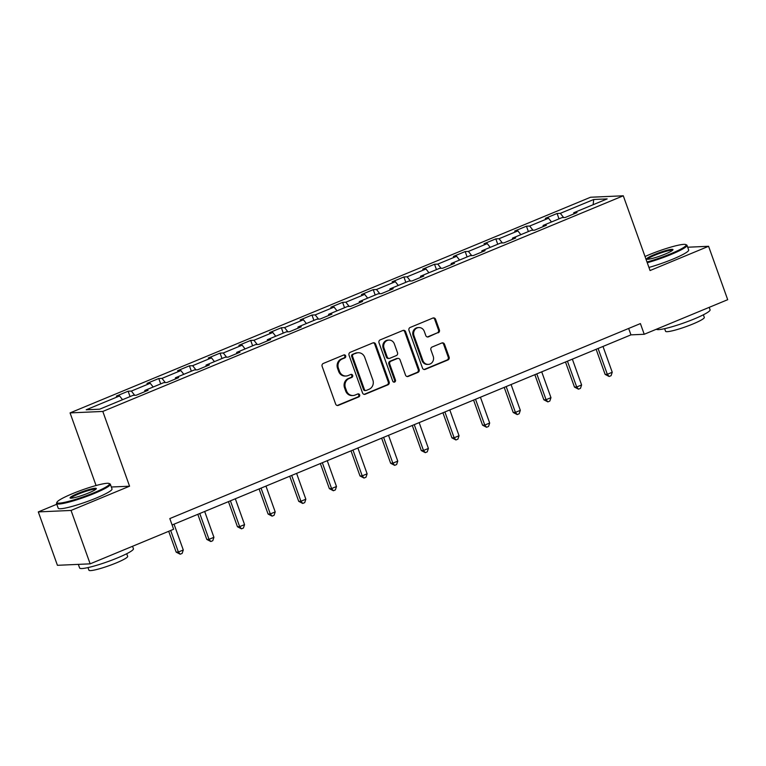 <?xml version="1.0" encoding="UTF-8"?>
<svg xmlns="http://www.w3.org/2000/svg" width="766" height="766" viewBox="0 0 766 766"><rect width="100%" height="100%" fill="white"/><g stroke="black" fill="none" stroke-linecap="round" stroke-linejoin="round"><path stroke-width="1.15" d="M345.667 355.874A1.57 1.446 87.4 0 0 343.8 354.964L323.309 363.448A2.241 2.068 87.4 0 0 322.132 366.349L335.652 404.084A2.241 2.068 87.4 0 0 338.323 405.377L358.814 396.893A1.57 1.446 87.4 0 0 358.21 393.858A1.57 1.446 87.4 0 0 357.76 393.954L355.108 395.055A7.181 6.616 87.4 0 1 353.03 395.524A7.181 6.616 87.4 0 1 346.538 390.899L345.409 387.759A7.181 6.616 87.4 0 1 349.181 378.49L351.833 377.399A1.57 1.446 87.4 0 0 351.23 374.363A1.57 1.446 87.4 0 0 350.78 374.459L348.128 375.56A7.181 6.616 87.4 0 1 346.05 376.02A7.181 6.616 87.4 0 1 339.558 371.405L338.428 368.264A7.181 6.616 87.4 0 1 342.201 358.995L344.844 357.894A1.57 1.446 87.4 0 0 345.667 355.874M346.05 376.02L345.16 376.058A7.181 6.616 87.4 0 1 338.668 371.443L337.547 368.302A7.181 6.616 87.4 0 1 341.31 359.034L343.963 357.942A1.57 1.446 87.4 0 0 343.81 354.955M337.231 405.492A2.241 2.068 87.4 0 0 337.442 405.415L357.923 396.932A1.57 1.446 87.4 0 0 357.779 393.954M353.03 395.524L352.14 395.562A7.181 6.616 87.4 0 1 345.648 390.947L344.528 387.797A7.181 6.616 87.4 0 1 348.291 378.538L350.943 377.437A1.57 1.446 87.4 0 0 350.79 374.45M438.2 332.817A2.241 2.068 87.4 0 0 439.378 329.926L435.595 319.336A2.241 2.068 87.4 0 0 432.914 318.043L410.164 327.465A2.241 2.068 87.4 0 0 408.987 330.357L422.497 368.092A2.241 2.068 87.4 0 0 425.178 369.394L447.928 359.972A2.241 2.068 87.4 0 0 449.106 357.071L444.519 344.288A2.241 2.068 87.4 0 0 441.848 342.986L432.11 347.017A2.241 2.068 87.4 0 0 430.932 349.918L433.202 356.257A6.004 5.534 87.4 0 1 428.318 364.396A6.004 5.534 87.4 0 1 422.889 360.527L413.994 335.69A6.004 5.534 87.4 0 1 418.887 327.551A6.004 5.534 87.4 0 1 424.307 331.419L425.791 335.556A2.241 2.068 87.4 0 0 428.472 336.849L437.319 332.856A2.241 2.068 87.4 0 0 438.497 329.964L434.705 319.374A2.241 2.068 87.4 0 0 433.125 317.967M650.056 270.542L708.579 246.288L727.7 299.688L644.225 334.273L640.405 323.587L169.813 518.572L173.633 529.258L90.158 563.843L71.047 510.443L129.569 486.199L102.807 411.438L623.285 195.79L650.056 270.542M375.637 344.183A2.241 2.068 87.4 0 0 372.956 342.881L350.206 352.312A2.241 2.068 87.4 0 0 349.028 355.204L362.538 392.939A2.241 2.068 87.4 0 0 365.219 394.241L387.969 384.81A2.241 2.068 87.4 0 0 389.147 381.918L375.637 344.183L374.746 344.221A2.241 2.068 87.4 0 0 373.166 342.804M380.185 339.884L402.935 330.462A2.241 2.068 87.4 0 1 405.616 331.755L419.126 369.49A2.241 2.068 87.4 0 1 417.949 372.391L408.211 376.422A2.241 2.068 87.4 0 1 405.53 375.129L400.053 359.819A2.241 2.068 87.4 0 0 397.372 358.526L390.919 361.198A2.241 2.068 87.4 0 0 389.741 364.099L395.447 380.032A1.57 1.446 87.4 0 1 394.164 382.157A1.57 1.446 87.4 0 1 392.747 381.142L379.007 342.785A2.241 2.068 87.4 0 1 380.185 339.884M102.807 411.438L70.06 412.903L590.548 197.245L623.285 195.79M559.008 218.856L557.093 213.484L545.306 218.367L548.533 218.224L529.679 226.037L526.453 226.181L514.666 231.064L517.893 230.911L499.039 238.724L495.813 238.868L484.026 243.751L487.253 243.607L468.399 251.42L465.173 251.564L453.386 256.447L456.613 256.304L437.759 264.117L434.533 264.26L422.746 269.144L425.973 269L407.119 276.813L403.893 276.957L392.106 281.84L395.333 281.697L376.479 289.51L373.253 289.653L361.466 294.537L364.693 294.393L345.839 302.206L342.613 302.35L330.826 307.233L334.053 307.089L315.199 314.903L311.973 315.046L300.186 319.929L303.422 319.786L284.559 327.599L281.333 327.743L269.546 332.626L272.782 332.473L253.919 340.286L250.693 340.43L238.906 345.313L242.142 345.169L223.279 352.982L220.053 353.126L208.266 358.009L211.502 357.866L192.639 365.679L189.413 365.822L177.626 370.706L180.862 370.562L162.009 378.375L158.773 378.519L146.986 383.402L150.222 383.259L131.369 391.072L128.133 391.215L116.346 396.099L119.582 395.955L86.194 409.791L99.647 409.188L133.035 395.352L136.262 395.208L148.049 390.325L144.812 390.469L144.745 391.694M557.093 213.484L560.319 213.341L593.707 199.505L607.16 198.901L573.772 212.737L576.999 212.594L565.212 217.477L561.985 217.621L543.132 225.434L546.359 225.29L534.572 230.173L531.345 230.317L512.492 238.13L515.719 237.987L503.932 242.87L500.705 243.014L481.852 250.827L485.079 250.674L473.292 255.557L470.065 255.7L451.212 263.514L454.439 263.37L442.662 268.253L439.425 268.397L420.572 276.21L423.799 276.066L412.022 280.95L408.785 281.093L389.932 288.906L393.159 288.763L381.382 293.646L378.145 293.79L359.292 301.603L362.519 301.459L350.742 306.343L347.505 306.486L328.652 314.299L331.879 314.156L320.102 319.039L316.865 319.183L298.012 326.996L301.249 326.852L289.462 331.735L286.225 331.879L267.372 339.692L270.609 339.549L258.822 344.432L255.585 344.576L236.732 352.379L239.969 352.236L228.182 357.119L224.955 357.262L206.092 365.076L209.329 364.932L197.542 369.815L194.315 369.959L175.452 377.772L178.689 377.628L166.902 382.512L163.675 382.655L144.812 390.469M551.482 221.968L548.533 218.224M532.992 230.24L529.679 226.037M543.132 225.434L543.065 226.65M520.842 234.664L517.893 230.911M502.352 242.937L499.039 238.724M512.492 238.13L512.425 239.346M490.202 247.361L487.253 243.607M471.712 255.633L468.399 251.42M481.852 250.827L481.785 252.043M459.562 260.057L456.613 256.304M441.072 268.33L437.759 264.117M451.212 263.514L451.145 264.739M428.931 272.753L425.973 269M410.432 281.026L407.119 276.813M420.572 276.21L420.505 277.436M398.291 285.45L395.333 281.697M379.792 293.713L376.479 289.51M389.932 288.906L389.865 290.132M367.651 298.137L364.693 294.393M349.152 306.41L345.839 302.206M359.292 301.603L359.225 302.829M337.011 310.833L334.053 307.089M318.512 319.106L315.199 314.903M328.652 314.299L328.585 315.525M306.371 323.53L303.422 319.786M287.872 331.802L284.559 327.599M298.012 326.996L297.945 328.212M275.731 336.226L272.782 332.473M257.232 344.499L253.919 340.286M267.372 339.692L267.305 340.908M245.091 348.923L242.142 345.169M226.592 357.195L223.279 352.982M236.732 352.379L236.665 353.605M214.451 361.619L211.502 357.866M195.952 369.892L192.639 365.679M206.092 365.076L206.025 366.301M183.811 374.315L180.862 370.562M165.312 382.588L162.009 378.375M175.452 377.772L175.385 378.998M153.171 387.012L150.222 383.259M134.672 395.275L131.369 391.072M122.531 399.699L119.582 395.955M56.799 504.248L38.3 511.908L71.047 510.443M38.3 511.908L57.421 565.308L90.158 563.843M708.579 246.288L687.677 247.226M96.066 485.52L70.06 412.903M172.101 524.978L630.954 334.866L644.225 334.273M593.143 204.704L593.707 199.505M563.632 217.544L560.319 213.341M573.772 212.737L573.705 213.963M628.656 328.461L630.954 334.866M130.057 396.587L128.133 391.215M160.697 383.89L158.773 378.519M191.337 371.194L189.413 365.822M221.977 358.498L220.053 353.126M252.617 345.801L250.693 340.43M283.257 333.105L281.333 327.743M313.897 320.418L311.973 315.046M344.537 307.721L342.613 302.35M375.177 295.025L373.253 289.653M405.817 282.328L403.893 276.957M436.457 269.632L434.533 264.26M467.097 256.936L465.173 251.564M497.728 244.239L495.813 238.868M528.368 231.543L526.453 226.181M129.569 486.199L111.329 487.013M364.128 394.346A2.241 2.068 87.4 0 0 364.338 394.279L387.079 384.848A2.241 2.068 87.4 0 0 388.257 381.956L374.746 344.221M353.375 354.361A1.57 1.446 87.4 0 0 352.551 356.391L364.415 389.511A1.57 1.446 87.4 0 0 366.292 390.421L369.088 389.262A7.181 6.616 87.4 0 0 372.851 380.003L364.74 357.358A7.181 6.616 87.4 0 0 358.258 352.743A7.181 6.616 87.4 0 0 356.171 353.203L352.494 354.399A1.57 1.446 87.4 0 0 351.671 356.429L352.551 356.391M365.832 390.526L364.951 390.564A1.57 1.446 87.4 0 1 363.534 389.559L351.671 356.429M358.258 352.743L357.368 352.781A7.181 6.616 87.4 0 0 355.29 353.241L356.171 353.203M352.494 354.399L355.29 353.241M407.119 376.537A2.241 2.068 87.4 0 0 407.33 376.46L417.058 372.429A2.241 2.068 87.4 0 0 418.236 369.538L404.726 331.802A2.241 2.068 87.4 0 0 403.146 330.385M398.023 358.383L397.142 358.421A2.241 2.068 87.4 0 0 396.491 358.565L390.028 361.236A2.241 2.068 87.4 0 0 388.85 364.137L394.557 380.07L395.447 380.032M393.714 382.1A1.57 1.446 87.4 0 0 394.557 380.07M394.366 343.944A6.004 5.534 87.4 0 0 388.946 340.085A6.004 5.534 87.4 0 0 384.053 348.214L387.184 356.966A2.241 2.068 87.4 0 0 389.865 358.268L396.328 355.587A2.241 2.068 87.4 0 0 397.497 352.695L394.366 343.944M388.946 340.085L388.056 340.123A6.004 5.534 87.4 0 0 383.172 348.252L384.053 348.214M389.214 358.411L388.333 358.45A2.241 2.068 87.4 0 1 386.303 357.004L383.172 348.252M427.371 336.963A2.241 2.068 87.4 0 0 427.581 336.896L437.319 332.856M418.887 327.551L417.997 327.599A6.004 5.534 87.4 0 0 413.113 335.728L413.994 335.69M428.318 364.396L427.428 364.434A6.004 5.534 87.4 0 1 422.009 360.575L413.113 335.728M424.077 369.509A2.241 2.068 87.4 0 0 424.287 369.432L447.038 360.01A2.241 2.068 87.4 0 0 448.215 357.109L443.638 344.327A2.241 2.068 87.4 0 0 442.059 342.909M168.702 531.298L176.161 552.123L178.373 552.027L183.285 549.988L174.045 524.183M170.665 530.484L178.373 552.027L180.182 554.22L176.161 552.123M183.285 549.988L182.145 553.406L180.182 554.22M72.406 493.706A27.892 3.428 -19.7 0 0 57.01 502.151A27.892 3.428 -19.7 0 0 93.998 492.739A27.892 3.428 -19.7 0 0 109.117 483.499A27.892 3.428 -19.7 0 0 72.406 493.706M109.117 483.499L109.978 483.901A28.572 3.514 160.3 0 1 110.333 484.236A28.572 3.514 160.3 0 1 94.496 493.371A28.572 3.514 160.3 0 1 56.531 503.501A28.572 3.514 160.3 0 1 56.588 503.013L57.01 502.151M77.806 493.467A13.941 1.714 160.3 0 1 96.305 488.756A13.941 1.714 160.3 0 1 88.597 492.978A13.941 1.714 160.3 0 1 70.252 498.092A13.941 1.714 160.3 0 1 77.806 493.467M95.827 489.283A13.261 1.628 -19.7 0 0 78.304 494.099A13.261 1.628 -19.7 0 0 70.951 498.197M132.547 546.282L133.428 548.734A28.572 3.514 160.3 0 1 117.591 557.868A28.572 3.514 160.3 0 1 79.626 567.999L78.323 564.37M126.716 553.722L127.654 556.346A20.577 2.528 160.3 0 1 116.25 562.924A20.577 2.528 160.3 0 1 88.913 570.21L87.985 567.596M110.333 484.236L112.018 488.928A28.572 3.514 160.3 0 1 96.181 498.072A28.572 3.514 160.3 0 1 58.216 508.193L56.531 503.501M646.992 261.991A27.892 3.428 -19.7 0 0 670.652 253.814A27.892 3.428 -19.7 0 0 685.762 244.565A27.892 3.428 -19.7 0 0 649.061 254.772A27.892 3.428 -19.7 0 0 645.029 256.505M685.762 244.565L686.633 244.967A28.572 3.514 160.3 0 1 686.987 245.302A28.572 3.514 160.3 0 1 671.15 254.436A28.572 3.514 160.3 0 1 647.251 262.728M654.461 254.532A13.941 1.714 160.3 0 1 672.95 249.831A13.941 1.714 160.3 0 1 665.252 254.053A13.941 1.714 160.3 0 1 646.897 259.157A13.941 1.714 160.3 0 1 654.461 254.532M672.481 250.358A13.261 1.628 -19.7 0 0 654.949 255.164A13.261 1.628 -19.7 0 0 647.596 259.262M709.201 307.348L710.082 309.809A28.572 3.514 160.3 0 1 694.245 318.943A28.572 3.514 160.3 0 1 656.385 329.236M703.37 314.797L704.308 317.411A20.577 2.528 160.3 0 1 692.904 323.989A20.577 2.528 160.3 0 1 665.568 331.285L664.629 328.671M686.987 245.302L688.672 250.003A28.572 3.514 160.3 0 1 672.826 259.138A28.572 3.514 160.3 0 1 648.936 267.43M197.82 514.331L206.801 539.427L209.013 539.331L213.925 537.301L204.685 511.487M199.773 513.517L209.013 539.331L210.822 541.524L206.801 539.427M213.925 537.301L212.785 540.71L210.822 541.524M228.459 501.634L237.441 526.74L239.653 526.635L244.565 524.605L235.325 498.79M230.413 500.82L239.653 526.635L241.462 528.837L237.441 526.74M244.565 524.605L243.425 528.023L241.462 528.837M259.09 488.938L268.081 514.043L270.293 513.938L275.205 511.908L265.965 486.094M261.053 488.124L270.293 513.938L272.102 516.14L268.081 514.043M275.205 511.908L274.065 515.327L272.102 516.14M289.73 476.241L298.721 501.347L300.933 501.242L305.845 499.212L296.605 473.398M291.693 475.437L300.933 501.242L302.742 503.444L298.721 501.347M305.845 499.212L304.705 502.63L302.742 503.444M320.37 463.545L329.361 488.651L331.573 488.555L336.485 486.515L327.245 460.701M322.333 462.741L331.573 488.555L333.373 490.747L329.361 488.651M336.485 486.515L335.345 489.934L333.373 490.747M351.01 450.848L360.001 475.954L362.213 475.858L367.125 473.819L357.885 448.005M352.973 450.044L362.213 475.858L364.013 478.051L360.001 475.954M367.125 473.819L365.985 477.237L364.013 478.051M381.65 438.162L390.641 463.258L392.853 463.162L397.765 461.122L388.525 435.308M383.613 437.348L392.853 463.162L394.653 465.355L390.641 463.258M397.765 461.122L396.616 464.541L394.653 465.355M412.29 425.465L421.281 450.561L423.493 450.465L428.405 448.436L419.155 422.621M414.253 424.651L423.493 450.465L425.293 452.658L421.281 450.561M428.405 448.436L427.256 451.844L425.293 452.658M442.93 412.769L451.921 437.865L454.133 437.769L459.045 435.739L449.795 409.925M444.893 411.955L454.133 437.769L455.933 439.962L451.921 437.865M459.045 435.739L457.896 439.148L455.933 439.962M473.57 400.072L482.561 425.178L484.773 425.073L489.685 423.043L480.435 397.228M475.533 399.258L484.773 425.073L486.573 427.275L482.561 425.178M489.685 423.043L488.536 426.461L486.573 427.275M504.21 387.376L513.201 412.481L515.413 412.376L520.325 410.346L511.075 384.532M506.173 386.562L515.413 412.376L517.213 414.578L513.201 412.481M520.325 410.346L519.176 413.764L517.213 414.578M534.85 374.679L543.841 399.785L546.053 399.689L550.965 397.65L541.715 371.836M536.803 373.875L546.053 399.689L547.853 401.882L543.841 399.785M550.965 397.65L549.816 401.068L547.853 401.882M565.49 361.983L574.481 387.089L576.693 386.993L581.605 384.953L572.355 359.139M567.443 361.179L576.693 386.993L578.493 389.185L574.481 387.089M581.605 384.953L580.456 388.372L578.493 389.185M596.13 349.296L605.121 374.392L607.333 374.296L612.235 372.257L602.995 346.443M598.083 348.482L607.333 374.296L609.133 376.489L605.121 374.392M612.235 372.257L611.096 375.675L609.133 376.489M341.31 359.034L342.201 358.995M337.547 368.302L338.428 368.264M338.668 371.443L339.558 371.405M350.943 377.437L351.833 377.399M348.291 378.538L349.181 378.49M344.528 387.797L345.409 387.759M345.648 390.947L346.538 390.899M357.923 396.932L358.814 396.893M337.442 405.415L338.323 405.377M343.963 357.942L344.844 357.894M388.257 381.956L389.147 381.918M387.079 384.848L387.969 384.81M364.338 394.279L365.219 394.241M363.534 389.559L364.415 389.511M404.726 331.802L405.616 331.755M418.236 369.538L419.126 369.49M417.058 372.429L417.949 372.391M407.33 376.46L408.211 376.422M396.491 358.565L397.372 358.526M390.028 361.236L390.919 361.198M388.85 364.137L389.741 364.099M386.303 357.004L387.184 356.966M427.581 336.896L428.472 336.849M422.009 360.575L422.889 360.527M443.638 344.327L444.519 344.288M448.215 357.109L449.106 357.071M447.038 360.01L447.928 359.972M424.287 369.432L425.178 369.394M434.705 319.374L435.595 319.336M438.497 329.964L439.378 329.926"/></g></svg>
